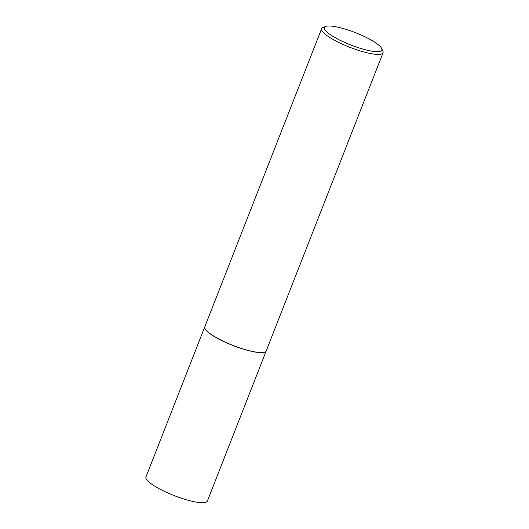 <?xml version="1.0" encoding="UTF-8"?>
<svg xmlns="http://www.w3.org/2000/svg" width="529" height="529" viewBox="0 0 529 529"><rect width="100%" height="100%" fill="white"/><g stroke="black" fill="none" stroke-linecap="round" stroke-linejoin="round"><path stroke-width="0.79" d="M204.769 326.869A32.99 7.029 21.4 0 0 204.749 326.915L145.944 476.979A32.99 7.029 21.4 0 0 182.082 498.437A32.99 7.029 21.4 0 0 207.375 501.056L266.186 350.991A32.99 7.029 21.4 0 0 266.206 350.945M204.749 326.915A32.99 7.029 21.4 0 0 240.887 348.373A32.99 7.029 21.4 0 0 266.186 350.991M205.001 328.602A32.884 7.003 21.4 0 0 205.027 328.668A32.884 7.003 21.4 0 0 240.874 348.34A32.884 7.003 21.4 0 0 264.791 352.089A32.884 7.003 21.4 0 0 264.857 352.063M325.54 26.49L322.921 27.554A32.99 7.029 21.4 0 0 321.625 28.692L204.789 326.823A32.99 7.029 21.4 0 0 204.968 328.535A32.99 7.029 21.4 0 0 240.926 348.28A32.99 7.029 21.4 0 0 264.923 352.036A32.99 7.029 21.4 0 0 266.226 350.899L383.056 52.768A32.99 7.029 21.4 0 0 382.877 51.055L381.687 48.489A30.894 6.579 21.4 0 0 348.009 30.008A30.894 6.579 21.4 0 0 325.54 26.49A30.894 6.579 21.4 0 0 358.166 47.643A30.894 6.579 21.4 0 0 381.687 48.489M321.625 28.692A32.99 7.029 21.4 0 0 357.763 50.149A32.99 7.029 21.4 0 0 383.056 52.768"/></g></svg>
